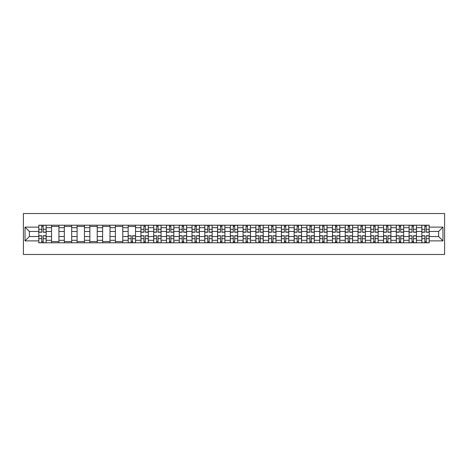 <?xml version="1.0" encoding="UTF-8"?>
<svg xmlns="http://www.w3.org/2000/svg" width="468" height="468" viewBox="0 0 468 468"><rect width="100%" height="100%" fill="white"/><g stroke="black" fill="none" stroke-linecap="round" stroke-linejoin="round"><path stroke-width="0.7" d="M23.4 254.463L444.6 254.463L444.6 213.537L23.4 213.537L23.4 254.463M51.556 242.798L51.556 227.7L46.157 227.7L46.157 242.798M46.157 227.7L46.157 225.202M51.556 227.7L51.556 225.202M58.921 225.202L58.921 242.798M64.327 242.798L64.327 225.202M71.692 225.202L71.692 242.798M77.091 242.798L77.091 225.202M84.462 225.202L84.462 242.798M89.862 242.798L89.862 225.202M97.227 225.202L97.227 242.798M102.632 242.798L102.632 225.202M109.998 225.202L109.998 242.798M115.397 242.798L115.397 225.202M122.768 225.202L122.768 242.798M128.168 242.798L128.168 225.202M135.533 225.202L135.533 242.798M140.938 242.798L140.938 225.202M148.303 225.202L148.303 242.798M153.703 242.798L153.703 225.202M161.074 225.202L161.074 242.798M166.473 242.798L166.473 225.202M173.839 225.202L173.839 242.798M179.244 242.798L179.244 225.202M186.609 225.202L186.609 242.798M192.009 242.798L192.009 225.202M199.38 225.202L199.38 242.798M204.779 242.798L204.779 225.202M212.144 225.202L212.144 242.798M217.55 242.798L217.55 225.202M224.915 225.202L224.915 242.798M230.314 242.798L230.314 225.202M237.685 225.202L237.685 242.798M243.085 242.798L243.085 225.202M250.45 225.202L250.45 242.798M255.856 242.798L255.856 225.202M263.221 225.202L263.221 242.798M268.62 242.798L268.62 225.202M275.991 225.202L275.991 242.798M281.391 242.798L281.391 225.202M288.756 225.202L288.756 242.798M294.161 242.798L294.161 225.202M301.527 225.202L301.527 242.798M306.926 242.798L306.926 225.202M314.297 225.202L314.297 242.798M319.697 242.798L319.697 225.202M327.062 225.202L327.062 242.798M332.467 242.798L332.467 225.202M339.832 225.202L339.832 242.798M345.232 242.798L345.232 225.202M352.603 225.202L352.603 242.798M358.002 242.798L358.002 225.202M365.368 225.202L365.368 242.798M370.773 242.798L370.773 225.202M378.138 225.202L378.138 242.798M383.538 242.798L383.538 225.202M390.909 225.202L390.909 242.798M396.308 242.798L396.308 225.202M403.673 225.202L403.673 242.798M409.079 242.798L409.079 225.202M416.444 225.202L416.444 242.798M421.844 242.798L421.844 225.202M421.844 236.539L416.444 236.539M409.079 236.539L403.673 236.539M396.308 236.539L390.909 236.539M383.538 236.539L378.138 236.539M370.773 236.539L365.368 236.539M358.002 236.539L352.603 236.539M345.232 236.539L339.832 236.539M332.467 236.539L327.062 236.539M319.697 236.539L314.297 236.539M306.926 236.539L301.527 236.539M294.161 236.539L288.756 236.539M281.391 236.539L275.991 236.539M268.62 236.539L263.221 236.539M255.856 236.539L250.45 236.539M243.085 236.539L237.685 236.539M230.314 236.539L224.915 236.539M217.55 236.539L212.144 236.539M204.779 236.539L199.38 236.539M192.009 236.539L186.609 236.539M179.244 236.539L173.839 236.539M166.473 236.539L161.074 236.539M153.703 236.539L148.303 236.539M140.938 236.539L135.533 236.539M128.168 236.539L122.768 236.539M115.397 236.539L109.998 236.539M102.632 236.539L97.227 236.539M89.862 236.539L84.462 236.539M77.091 236.539L71.692 236.539M64.327 236.539L58.921 236.539M51.556 236.539L46.157 236.539M421.844 231.461L416.444 231.461M409.079 231.461L403.673 231.461M396.308 231.461L390.909 231.461M383.538 231.461L378.138 231.461M370.773 231.461L365.368 231.461M358.002 231.461L352.603 231.461M345.232 231.461L339.832 231.461M332.467 231.461L327.062 231.461M319.697 231.461L314.297 231.461M306.926 231.461L301.527 231.461M294.161 231.461L288.756 231.461M281.391 231.461L275.991 231.461M268.62 231.461L263.221 231.461M255.856 231.461L250.45 231.461M243.085 231.461L237.685 231.461M230.314 231.461L224.915 231.461M217.55 231.461L212.144 231.461M204.779 231.461L199.38 231.461M192.009 231.461L186.609 231.461M179.244 231.461L173.839 231.461M166.473 231.461L161.074 231.461M153.703 231.461L148.303 231.461M140.938 231.461L135.533 231.461M128.168 231.461L122.768 231.461M115.397 231.461L109.998 231.461M102.632 231.461L97.227 231.461M89.862 231.461L84.462 231.461M77.091 231.461L71.692 231.461M64.327 231.461L58.921 231.461M51.556 231.461L46.157 231.461M29.373 236.539L38.785 236.539L38.785 231.461L29.373 231.461L29.373 236.539L25.038 240.874L25.038 227.126L38.785 227.126L38.785 231.461M429.214 231.461L429.214 236.539L438.627 236.539L438.627 231.461L429.214 231.461L429.214 225.202L38.785 225.202L38.785 227.126M429.214 227.126L442.962 227.126L442.962 240.874L429.214 240.874L429.214 236.539M38.785 236.539L38.785 242.798L429.214 242.798L429.214 240.874M38.785 240.874L25.038 240.874M43.167 241.57L41.775 241.57M41.775 226.43L43.167 226.43M58.921 241.57L51.556 241.57M51.556 226.43L58.921 226.43M71.692 241.57L64.327 241.57M64.327 226.43L71.692 226.43M84.462 241.57L77.091 241.57M77.091 226.43L84.462 226.43M97.227 241.57L89.862 241.57M89.862 226.43L97.227 226.43M109.998 241.57L102.632 241.57M102.632 226.43L109.998 226.43M122.768 241.57L115.397 241.57M115.397 226.43L122.768 226.43M132.549 241.57L131.157 241.57M128.168 226.43L135.533 226.43M145.314 241.57L143.922 241.57M143.922 226.43L145.314 226.43M158.085 241.57L156.692 241.57M156.692 226.43L158.085 226.43M170.855 241.57L169.463 241.57M169.463 226.43L170.855 226.43M183.62 241.57L182.227 241.57M182.227 226.43L183.62 226.43M196.39 241.57L194.998 241.57M194.998 226.43L196.39 226.43M209.161 241.57L207.769 241.57M207.769 226.43L209.161 226.43M221.926 241.57L220.533 241.57M220.533 226.43L221.926 226.43M234.696 241.57L233.304 241.57M233.304 226.43L234.696 226.43M247.467 241.57L246.074 241.57M246.074 226.43L247.467 226.43M260.231 241.57L258.839 241.57M258.839 226.43L260.231 226.43M273.002 241.57L271.61 241.57M271.61 226.43L273.002 226.43M285.772 241.57L284.38 241.57M284.38 226.43L285.772 226.43M298.537 241.57L297.145 241.57M297.145 226.43L298.537 226.43M311.308 241.57L309.915 241.57M309.915 226.43L311.308 226.43M324.078 241.57L322.686 241.57M322.686 226.43L324.078 226.43M336.843 241.57L335.451 241.57M335.451 226.43L336.843 226.43M349.614 241.57L348.221 241.57M348.221 226.43L349.614 226.43M362.384 241.57L360.992 241.57M360.992 226.43L362.384 226.43M375.149 241.57L373.756 241.57M373.756 226.43L375.149 226.43M387.919 241.57L386.527 241.57M386.527 226.43L387.919 226.43M400.69 241.57L399.298 241.57M399.298 226.43L400.69 226.43M413.455 241.57L412.062 241.57M412.062 226.43L413.455 226.43M426.225 241.57L424.833 241.57M424.833 226.43L426.225 226.43M25.038 227.126L29.373 231.461M438.627 236.539L442.962 240.874M438.627 231.461L442.962 227.126M43.167 232.239L43.167 225.284L46.116 225.284L46.116 232.239L43.167 232.239M41.775 226.348L43.167 226.348M44.355 225.284L38.826 225.284L38.826 232.239L41.775 232.239L41.775 225.284L40.587 225.284M41.775 235.761L41.775 242.716L38.826 242.716L38.826 235.761L41.775 235.761M43.167 241.652L41.775 241.652M40.587 242.716L46.116 242.716L46.116 235.761L43.167 235.761L43.167 242.716L44.355 242.716M145.314 232.239L145.314 225.284L148.262 225.284L148.262 232.239L145.314 232.239M143.922 226.348L145.314 226.348M146.502 225.284L140.979 225.284L140.979 232.239L143.922 232.239L143.922 225.284L142.74 225.284M158.085 232.239L158.085 225.284L161.033 225.284L161.033 232.239L158.085 232.239M156.692 226.348L158.085 226.348M159.272 225.284L153.744 225.284L153.744 232.239L156.692 232.239L156.692 225.284L155.505 225.284M170.855 232.239L170.855 225.284L173.798 225.284L173.798 232.239L170.855 232.239M169.463 226.348L170.855 226.348M172.037 225.284L166.514 225.284L166.514 232.239L169.463 232.239L169.463 225.284L168.275 225.284M183.62 232.239L183.62 225.284L186.568 225.284L186.568 232.239L183.62 232.239M182.227 226.348L183.62 226.348M184.807 225.284L179.285 225.284L179.285 232.239L182.227 232.239L182.227 225.284L181.046 225.284M196.39 232.239L196.39 225.284L199.339 225.284L199.339 232.239L196.39 232.239M194.998 226.348L196.39 226.348M197.578 225.284L192.05 225.284L192.05 232.239L194.998 232.239L194.998 225.284L193.81 225.284M209.161 232.239L209.161 225.284L212.103 225.284L212.103 232.239L209.161 232.239M207.769 226.348L209.161 226.348M210.343 225.284L204.82 225.284L204.82 232.239L207.769 232.239L207.769 225.284L206.581 225.284M221.926 232.239L221.926 225.284L224.874 225.284L224.874 232.239L221.926 232.239M220.533 226.348L221.926 226.348M223.113 225.284L217.591 225.284L217.591 232.239L220.533 232.239L220.533 225.284L219.352 225.284M234.696 232.239L234.696 225.284L237.645 225.284L237.645 232.239L234.696 232.239M233.304 226.348L234.696 226.348M235.884 225.284L230.355 225.284L230.355 232.239L233.304 232.239L233.304 225.284L232.116 225.284M247.467 232.239L247.467 225.284L250.409 225.284L250.409 232.239L247.467 232.239M246.074 226.348L247.467 226.348M248.648 225.284L243.126 225.284L243.126 232.239L246.074 232.239L246.074 225.284L244.887 225.284M260.231 232.239L260.231 225.284L263.18 225.284L263.18 232.239L260.231 232.239M258.839 226.348L260.231 226.348M261.419 225.284L255.897 225.284L255.897 232.239L258.839 232.239L258.839 225.284L257.657 225.284M273.002 232.239L273.002 225.284L275.95 225.284L275.95 232.239L273.002 232.239M271.61 226.348L273.002 226.348M274.189 225.284L268.661 225.284L268.661 232.239L271.61 232.239L271.61 225.284L270.422 225.284M285.772 232.239L285.772 225.284L288.715 225.284L288.715 232.239L285.772 232.239M284.38 226.348L285.772 226.348M286.954 225.284L281.432 225.284L281.432 232.239L284.38 232.239L284.38 225.284L283.193 225.284M298.537 232.239L298.537 225.284L301.486 225.284L301.486 232.239L298.537 232.239M297.145 226.348L298.537 226.348M299.725 225.284L294.202 225.284L294.202 232.239L297.145 232.239L297.145 225.284L295.963 225.284M311.308 232.239L311.308 225.284L314.256 225.284L314.256 232.239L311.308 232.239M309.915 226.348L311.308 226.348M312.495 225.284L306.967 225.284L306.967 232.239L309.915 232.239L309.915 225.284L308.728 225.284M131.157 235.761L131.157 242.716L128.209 242.716L128.209 235.761L131.157 235.761M132.549 241.652L131.157 241.652M129.969 242.716L135.492 242.716L135.492 235.761L132.549 235.761L132.549 242.716L133.731 242.716M143.922 235.761L143.922 242.716L140.979 242.716L140.979 235.761L143.922 235.761M145.314 241.652L143.922 241.652M142.74 242.716L148.262 242.716L148.262 235.761L145.314 235.761L145.314 242.716L146.502 242.716M156.692 235.761L156.692 242.716L153.744 242.716L153.744 235.761L156.692 235.761M158.085 241.652L156.692 241.652M155.505 242.716L161.033 242.716L161.033 235.761L158.085 235.761L158.085 242.716L159.272 242.716M169.463 235.761L169.463 242.716L166.514 242.716L166.514 235.761L169.463 235.761M170.855 241.652L169.463 241.652M168.275 242.716L173.798 242.716L173.798 235.761L170.855 235.761L170.855 242.716L172.037 242.716M182.227 235.761L182.227 242.716L179.285 242.716L179.285 235.761L182.227 235.761M183.62 241.652L182.227 241.652M181.046 242.716L186.568 242.716L186.568 235.761L183.62 235.761L183.62 242.716L184.807 242.716M194.998 235.761L194.998 242.716L192.05 242.716L192.05 235.761L194.998 235.761M196.39 241.652L194.998 241.652M193.81 242.716L199.339 242.716L199.339 235.761L196.39 235.761L196.39 242.716L197.578 242.716M207.769 235.761L207.769 242.716L204.82 242.716L204.82 235.761L207.769 235.761M209.161 241.652L207.769 241.652M206.581 242.716L212.103 242.716L212.103 235.761L209.161 235.761L209.161 242.716L210.343 242.716M220.533 235.761L220.533 242.716L217.591 242.716L217.591 235.761L220.533 235.761M221.926 241.652L220.533 241.652M219.352 242.716L224.874 242.716L224.874 235.761L221.926 235.761L221.926 242.716L223.113 242.716M233.304 235.761L233.304 242.716L230.355 242.716L230.355 235.761L233.304 235.761M234.696 241.652L233.304 241.652M232.116 242.716L237.645 242.716L237.645 235.761L234.696 235.761L234.696 242.716L235.884 242.716M246.074 235.761L246.074 242.716L243.126 242.716L243.126 235.761L246.074 235.761M247.467 241.652L246.074 241.652M244.887 242.716L250.409 242.716L250.409 235.761L247.467 235.761L247.467 242.716L248.648 242.716M258.839 235.761L258.839 242.716L255.897 242.716L255.897 235.761L258.839 235.761M260.231 241.652L258.839 241.652M257.657 242.716L263.18 242.716L263.18 235.761L260.231 235.761L260.231 242.716L261.419 242.716M271.61 235.761L271.61 242.716L268.661 242.716L268.661 235.761L271.61 235.761M273.002 241.652L271.61 241.652M270.422 242.716L275.95 242.716L275.95 235.761L273.002 235.761L273.002 242.716L274.189 242.716M284.38 235.761L284.38 242.716L281.432 242.716L281.432 235.761L284.38 235.761M285.772 241.652L284.38 241.652M283.193 242.716L288.715 242.716L288.715 235.761L285.772 235.761L285.772 242.716L286.954 242.716M297.145 235.761L297.145 242.716L294.202 242.716L294.202 235.761L297.145 235.761M298.537 241.652L297.145 241.652M295.963 242.716L301.486 242.716L301.486 235.761L298.537 235.761L298.537 242.716L299.725 242.716M309.915 235.761L309.915 242.716L306.967 242.716L306.967 235.761L309.915 235.761M311.308 241.652L309.915 241.652M308.728 242.716L314.256 242.716L314.256 235.761L311.308 235.761L311.308 242.716L312.495 242.716M324.078 232.239L324.078 225.284L327.021 225.284L327.021 232.239L324.078 232.239M322.686 226.348L324.078 226.348M325.26 225.284L319.738 225.284L319.738 232.239L322.686 232.239L322.686 225.284L321.498 225.284M322.686 235.761L322.686 242.716L319.738 242.716L319.738 235.761L322.686 235.761M324.078 241.652L322.686 241.652M321.498 242.716L327.021 242.716L327.021 235.761L324.078 235.761L324.078 242.716L325.26 242.716M336.843 232.239L336.843 225.284L339.791 225.284L339.791 232.239L336.843 232.239M335.451 226.348L336.843 226.348M338.031 225.284L332.508 225.284L332.508 232.239L335.451 232.239L335.451 225.284L334.269 225.284M335.451 235.761L335.451 242.716L332.508 242.716L332.508 235.761L335.451 235.761M336.843 241.652L335.451 241.652M334.269 242.716L339.791 242.716L339.791 235.761L336.843 235.761L336.843 242.716L338.031 242.716M349.614 232.239L349.614 225.284L352.562 225.284L352.562 232.239L349.614 232.239M348.221 226.348L349.614 226.348M350.801 225.284L345.273 225.284L345.273 232.239L348.221 232.239L348.221 225.284L347.034 225.284M348.221 235.761L348.221 242.716L345.273 242.716L345.273 235.761L348.221 235.761M349.614 241.652L348.221 241.652M347.034 242.716L352.562 242.716L352.562 235.761L349.614 235.761L349.614 242.716L350.801 242.716M362.384 232.239L362.384 225.284L365.327 225.284L365.327 232.239L362.384 232.239M360.992 226.348L362.384 226.348M363.566 225.284L358.043 225.284L358.043 232.239L360.992 232.239L360.992 225.284L359.804 225.284M360.992 235.761L360.992 242.716L358.043 242.716L358.043 235.761L360.992 235.761M362.384 241.652L360.992 241.652M359.804 242.716L365.327 242.716L365.327 235.761L362.384 235.761L362.384 242.716L363.566 242.716M375.149 232.239L375.149 225.284L378.097 225.284L378.097 232.239L375.149 232.239M373.756 226.348L375.149 226.348M376.336 225.284L370.814 225.284L370.814 232.239L373.756 232.239L373.756 225.284L372.575 225.284M373.756 235.761L373.756 242.716L370.814 242.716L370.814 235.761L373.756 235.761M375.149 241.652L373.756 241.652M372.575 242.716L378.097 242.716L378.097 235.761L375.149 235.761L375.149 242.716L376.336 242.716M387.919 232.239L387.919 225.284L390.868 225.284L390.868 232.239L387.919 232.239M386.527 226.348L387.919 226.348M389.107 225.284L383.579 225.284L383.579 232.239L386.527 232.239L386.527 225.284L385.339 225.284M386.527 235.761L386.527 242.716L383.579 242.716L383.579 235.761L386.527 235.761M387.919 241.652L386.527 241.652M385.339 242.716L390.868 242.716L390.868 235.761L387.919 235.761L387.919 242.716L389.107 242.716M400.69 232.239L400.69 225.284L403.632 225.284L403.632 232.239L400.69 232.239M399.298 226.348L400.69 226.348M401.872 225.284L396.349 225.284L396.349 232.239L399.298 232.239L399.298 225.284L398.11 225.284M399.298 235.761L399.298 242.716L396.349 242.716L396.349 235.761L399.298 235.761M400.69 241.652L399.298 241.652M398.11 242.716L403.632 242.716L403.632 235.761L400.69 235.761L400.69 242.716L401.872 242.716M413.455 232.239L413.455 225.284L416.403 225.284L416.403 232.239L413.455 232.239M412.062 226.348L413.455 226.348M414.642 225.284L409.12 225.284L409.12 232.239L412.062 232.239L412.062 225.284L410.881 225.284M412.062 235.761L412.062 242.716L409.12 242.716L409.12 235.761L412.062 235.761M413.455 241.652L412.062 241.652M410.881 242.716L416.403 242.716L416.403 235.761L413.455 235.761L413.455 242.716L414.642 242.716M426.225 232.239L426.225 225.284L429.174 225.284L429.174 232.239L426.225 232.239M424.833 226.348L426.225 226.348M427.413 225.284L421.884 225.284L421.884 232.239L424.833 232.239L424.833 225.284L423.645 225.284M424.833 235.761L424.833 242.716L421.884 242.716L421.884 235.761L424.833 235.761M426.225 241.652L424.833 241.652M423.645 242.716L429.174 242.716L429.174 235.761L426.225 235.761L426.225 242.716L427.413 242.716M409.079 227.7L403.673 227.7M396.308 227.7L390.909 227.7M383.538 227.7L378.138 227.7M370.773 227.7L365.368 227.7M358.002 227.7L352.603 227.7M345.232 227.7L339.832 227.7M332.467 227.7L327.062 227.7M319.697 227.7L314.297 227.7M306.926 227.7L301.527 227.7M294.161 227.7L288.756 227.7M281.391 227.7L275.991 227.7M268.62 227.7L263.221 227.7M255.856 227.7L250.45 227.7M243.085 227.7L237.685 227.7M230.314 227.7L224.915 227.7M217.55 227.7L212.144 227.7M204.779 227.7L199.38 227.7M192.009 227.7L186.609 227.7M179.244 227.7L173.839 227.7M166.473 227.7L161.074 227.7M153.703 227.7L148.303 227.7M140.938 227.7L135.533 227.7M128.168 227.7L122.768 227.7M115.397 227.7L109.998 227.7M102.632 227.7L97.227 227.7M89.862 227.7L84.462 227.7M77.091 227.7L71.692 227.7M64.327 227.7L58.921 227.7M421.844 227.7L416.444 227.7M409.079 240.3L403.673 240.3M396.308 240.3L390.909 240.3M383.538 240.3L378.138 240.3M370.773 240.3L365.368 240.3M358.002 240.3L352.603 240.3M345.232 240.3L339.832 240.3M332.467 240.3L327.062 240.3M319.697 240.3L314.297 240.3M306.926 240.3L301.527 240.3M294.161 240.3L288.756 240.3M281.391 240.3L275.991 240.3M268.62 240.3L263.221 240.3M255.856 240.3L250.45 240.3M243.085 240.3L237.685 240.3M230.314 240.3L224.915 240.3M217.55 240.3L212.144 240.3M204.779 240.3L199.38 240.3M192.009 240.3L186.609 240.3M179.244 240.3L173.839 240.3M166.473 240.3L161.074 240.3M153.703 240.3L148.303 240.3M140.938 240.3L135.533 240.3M128.168 240.3L122.768 240.3M115.397 240.3L109.998 240.3M102.632 240.3L97.227 240.3M89.862 240.3L84.462 240.3M77.091 240.3L71.692 240.3M64.327 240.3L58.921 240.3M51.556 240.3L46.157 240.3M421.844 240.3L416.444 240.3M43.167 232.069L46.116 232.069M43.167 229.302L46.116 229.302M38.826 232.069L41.775 232.069M38.826 229.302L41.775 229.302M41.775 235.93L38.826 235.93M41.775 238.698L38.826 238.698M46.116 235.93L43.167 235.93M46.116 238.698L43.167 238.698M145.314 232.069L148.262 232.069M145.314 229.302L148.262 229.302M140.979 232.069L143.922 232.069M140.979 229.302L143.922 229.302M158.085 232.069L161.033 232.069M158.085 229.302L161.033 229.302M153.744 232.069L156.692 232.069M153.744 229.302L156.692 229.302M170.855 232.069L173.798 232.069M170.855 229.302L173.798 229.302M166.514 232.069L169.463 232.069M166.514 229.302L169.463 229.302M183.62 232.069L186.568 232.069M183.62 229.302L186.568 229.302M179.285 232.069L182.227 232.069M179.285 229.302L182.227 229.302M196.39 232.069L199.339 232.069M196.39 229.302L199.339 229.302M192.05 232.069L194.998 232.069M192.05 229.302L194.998 229.302M209.161 232.069L212.103 232.069M209.161 229.302L212.103 229.302M204.82 232.069L207.769 232.069M204.82 229.302L207.769 229.302M221.926 232.069L224.874 232.069M221.926 229.302L224.874 229.302M217.591 232.069L220.533 232.069M217.591 229.302L220.533 229.302M234.696 232.069L237.645 232.069M234.696 229.302L237.645 229.302M230.355 232.069L233.304 232.069M230.355 229.302L233.304 229.302M247.467 232.069L250.409 232.069M247.467 229.302L250.409 229.302M243.126 232.069L246.074 232.069M243.126 229.302L246.074 229.302M260.231 232.069L263.18 232.069M260.231 229.302L263.18 229.302M255.897 232.069L258.839 232.069M255.897 229.302L258.839 229.302M273.002 232.069L275.95 232.069M273.002 229.302L275.95 229.302M268.661 232.069L271.61 232.069M268.661 229.302L271.61 229.302M285.772 232.069L288.715 232.069M285.772 229.302L288.715 229.302M281.432 232.069L284.38 232.069M281.432 229.302L284.38 229.302M298.537 232.069L301.486 232.069M298.537 229.302L301.486 229.302M294.202 232.069L297.145 232.069M294.202 229.302L297.145 229.302M311.308 232.069L314.256 232.069M311.308 229.302L314.256 229.302M306.967 232.069L309.915 232.069M306.967 229.302L309.915 229.302M131.157 235.93L128.209 235.93M131.157 238.698L128.209 238.698M135.492 235.93L132.549 235.93M135.492 238.698L132.549 238.698M143.922 235.93L140.979 235.93M143.922 238.698L140.979 238.698M148.262 235.93L145.314 235.93M148.262 238.698L145.314 238.698M156.692 235.93L153.744 235.93M156.692 238.698L153.744 238.698M161.033 235.93L158.085 235.93M161.033 238.698L158.085 238.698M169.463 235.93L166.514 235.93M169.463 238.698L166.514 238.698M173.798 235.93L170.855 235.93M173.798 238.698L170.855 238.698M182.227 235.93L179.285 235.93M182.227 238.698L179.285 238.698M186.568 235.93L183.62 235.93M186.568 238.698L183.62 238.698M194.998 235.93L192.05 235.93M194.998 238.698L192.05 238.698M199.339 235.93L196.39 235.93M199.339 238.698L196.39 238.698M207.769 235.93L204.82 235.93M207.769 238.698L204.82 238.698M212.103 235.93L209.161 235.93M212.103 238.698L209.161 238.698M220.533 235.93L217.591 235.93M220.533 238.698L217.591 238.698M224.874 235.93L221.926 235.93M224.874 238.698L221.926 238.698M233.304 235.93L230.355 235.93M233.304 238.698L230.355 238.698M237.645 235.93L234.696 235.93M237.645 238.698L234.696 238.698M246.074 235.93L243.126 235.93M246.074 238.698L243.126 238.698M250.409 235.93L247.467 235.93M250.409 238.698L247.467 238.698M258.839 235.93L255.897 235.93M258.839 238.698L255.897 238.698M263.18 235.93L260.231 235.93M263.18 238.698L260.231 238.698M271.61 235.93L268.661 235.93M271.61 238.698L268.661 238.698M275.95 235.93L273.002 235.93M275.95 238.698L273.002 238.698M284.38 235.93L281.432 235.93M284.38 238.698L281.432 238.698M288.715 235.93L285.772 235.93M288.715 238.698L285.772 238.698M297.145 235.93L294.202 235.93M297.145 238.698L294.202 238.698M301.486 235.93L298.537 235.93M301.486 238.698L298.537 238.698M309.915 235.93L306.967 235.93M309.915 238.698L306.967 238.698M314.256 235.93L311.308 235.93M314.256 238.698L311.308 238.698M324.078 232.069L327.021 232.069M324.078 229.302L327.021 229.302M319.738 232.069L322.686 232.069M319.738 229.302L322.686 229.302M322.686 235.93L319.738 235.93M322.686 238.698L319.738 238.698M327.021 235.93L324.078 235.93M327.021 238.698L324.078 238.698M336.843 232.069L339.791 232.069M336.843 229.302L339.791 229.302M332.508 232.069L335.451 232.069M332.508 229.302L335.451 229.302M335.451 235.93L332.508 235.93M335.451 238.698L332.508 238.698M339.791 235.93L336.843 235.93M339.791 238.698L336.843 238.698M349.614 232.069L352.562 232.069M349.614 229.302L352.562 229.302M345.273 232.069L348.221 232.069M345.273 229.302L348.221 229.302M348.221 235.93L345.273 235.93M348.221 238.698L345.273 238.698M352.562 235.93L349.614 235.93M352.562 238.698L349.614 238.698M362.384 232.069L365.327 232.069M362.384 229.302L365.327 229.302M358.043 232.069L360.992 232.069M358.043 229.302L360.992 229.302M360.992 235.93L358.043 235.93M360.992 238.698L358.043 238.698M365.327 235.93L362.384 235.93M365.327 238.698L362.384 238.698M375.149 232.069L378.097 232.069M375.149 229.302L378.097 229.302M370.814 232.069L373.756 232.069M370.814 229.302L373.756 229.302M373.756 235.93L370.814 235.93M373.756 238.698L370.814 238.698M378.097 235.93L375.149 235.93M378.097 238.698L375.149 238.698M387.919 232.069L390.868 232.069M387.919 229.302L390.868 229.302M383.579 232.069L386.527 232.069M383.579 229.302L386.527 229.302M386.527 235.93L383.579 235.93M386.527 238.698L383.579 238.698M390.868 235.93L387.919 235.93M390.868 238.698L387.919 238.698M400.69 232.069L403.632 232.069M400.69 229.302L403.632 229.302M396.349 232.069L399.298 232.069M396.349 229.302L399.298 229.302M399.298 235.93L396.349 235.93M399.298 238.698L396.349 238.698M403.632 235.93L400.69 235.93M403.632 238.698L400.69 238.698M413.455 232.069L416.403 232.069M413.455 229.302L416.403 229.302M409.12 232.069L412.062 232.069M409.12 229.302L412.062 229.302M412.062 235.93L409.12 235.93M412.062 238.698L409.12 238.698M416.403 235.93L413.455 235.93M416.403 238.698L413.455 238.698M426.225 232.069L429.174 232.069M426.225 229.302L429.174 229.302M421.884 232.069L424.833 232.069M421.884 229.302L424.833 229.302M424.833 235.93L421.884 235.93M424.833 238.698L421.884 238.698M429.174 235.93L426.225 235.93M429.174 238.698L426.225 238.698"/></g></svg>

